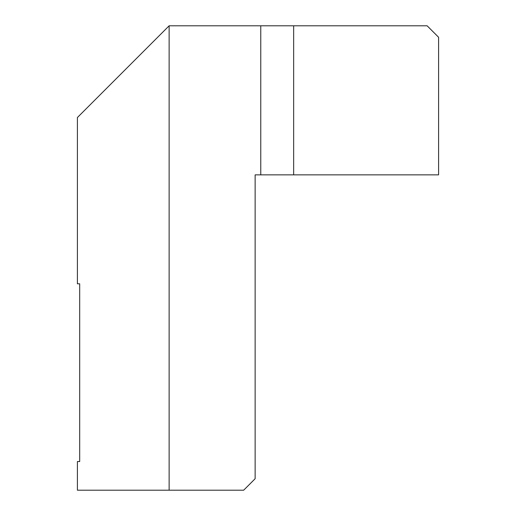 <?xml version="1.0" encoding="UTF-8"?>
<svg xmlns="http://www.w3.org/2000/svg" width="516" height="516" viewBox="0 0 516 516"><rect width="100%" height="100%" fill="white"/><g stroke="black" fill="none" stroke-linecap="round" stroke-linejoin="round"><path stroke-width="0.77" d="M260.767 174.866L438.6 174.866L438.6 37.268L427.132 25.8L260.767 25.8L260.767 174.866L255.136 174.866L255.136 478.732L243.668 490.2L77.4 490.2L77.4 461.536L79.696 461.536L79.696 283.8L79.696 387M260.767 25.8L169.132 25.8L169.132 490.2M169.132 25.8L77.4 117.532L77.4 283.8L79.696 283.8M293.656 25.8L293.656 174.866"/></g></svg>
